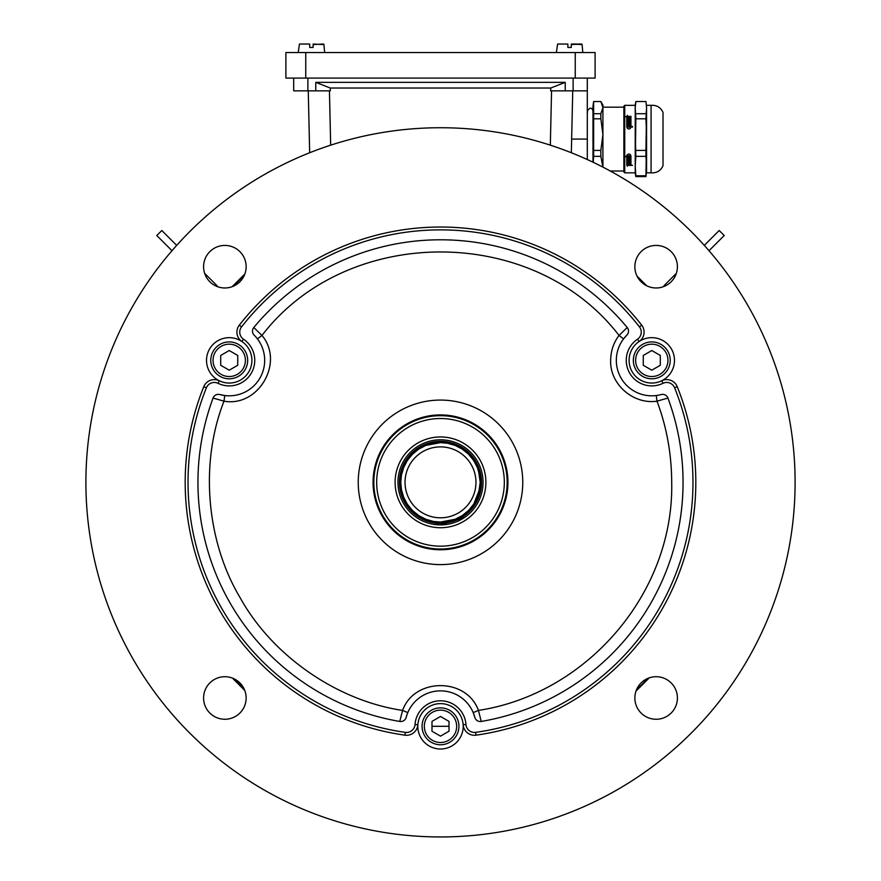 <?xml version="1.0" encoding="UTF-8"?>
<svg xmlns="http://www.w3.org/2000/svg" width="881" height="881" viewBox="0 0 881 881"><rect width="100%" height="100%" fill="white"/><g stroke="black" fill="none" stroke-linecap="round" stroke-linejoin="round"><path stroke-width="1.32" d="M185.186 482.348A255.314 255.314 0 0 1 203.775 386.704A11.343 11.343 0 0 1 219.27 380.757A22.697 22.697 0 0 0 251.911 360.362A22.697 22.697 0 0 1 219.27 380.757A11.343 11.343 0 0 0 203.775 386.704L206.407 387.772A8.513 8.513 0 0 1 218.025 383.312L219.27 380.757A22.697 22.697 0 0 1 218.565 340.319A22.697 22.697 0 0 1 241.912 341.542A11.343 11.343 0 0 1 239.313 325.155A11.343 11.343 0 0 0 241.912 341.542A22.697 22.697 0 0 1 251.911 360.362A22.697 22.697 0 0 0 241.912 341.542L243.497 339.196A8.513 8.513 0 0 1 241.548 326.895A252.484 252.484 0 0 1 639.452 326.895A8.513 8.513 0 0 1 637.503 339.196L639.088 341.542A22.697 22.697 0 0 0 629.089 360.362A22.697 22.697 0 0 1 639.088 341.542A11.343 11.343 0 0 0 641.687 325.155A11.343 11.343 0 0 1 639.088 341.542A22.697 22.697 0 0 1 674.483 360.362A22.697 22.697 0 0 1 661.73 380.757A11.343 11.343 0 0 1 677.225 386.704A255.314 255.314 0 0 1 476.037 735.172A11.343 11.343 0 0 1 463.142 724.733A22.697 22.697 0 0 0 440.5 703.622A22.697 22.697 0 0 0 417.858 724.733A11.343 11.343 0 0 1 404.963 735.172A255.314 255.314 0 0 1 185.186 482.348M674.593 387.772L677.225 386.704A11.343 11.343 0 0 0 661.73 380.757A22.697 22.697 0 0 1 629.089 360.362A22.697 22.697 0 0 0 661.73 380.757L662.975 383.312A8.513 8.513 0 0 1 674.593 387.772A252.484 252.484 0 0 1 475.641 732.364A8.513 8.513 0 0 1 465.972 724.534L463.142 724.733A11.343 11.343 0 0 0 476.037 735.172L475.641 732.364M626.832 335.165A5.671 5.671 0 0 0 627.206 327.512L619.046 335.452C533.6 224.137 347.4 224.137 261.954 335.452C284.662 362.234 258.562 407.44 224.016 401.163C199.69 462.8 206.165 541.132 240.271 597.946C272.416 655.893 337.016 700.659 402.562 710.416C414.4 677.357 466.611 677.357 478.438 710.416C586.691 693.887 674.042 593.254 671.707 482.348C671.553 453.803 666.642 426.734 656.984 401.163C633.538 404.786 609.641 384.281 610.654 360.362C610.83 350.825 613.628 342.522 619.046 335.452L623.561 338.888L626.832 335.165A35.46 35.46 0 0 0 661.124 394.567L658.239 395.228M257.439 338.888L261.954 335.452L253.794 327.512A5.671 5.671 0 0 0 254.169 335.165A35.46 35.46 0 0 1 219.876 394.567A5.671 5.671 0 0 0 213.059 398.069A242.55 242.55 0 0 0 399.765 721.451A5.671 5.671 0 0 0 406.207 717.299A35.46 35.46 0 0 1 474.793 717.299L473.207 712.608L478.438 710.416L481.235 721.451A242.55 242.55 0 0 0 667.941 398.069A5.671 5.671 0 0 0 661.124 394.567M483.052 482.348A42.552 42.552 0 0 0 440.5 439.795A42.552 42.552 0 0 0 397.948 482.348A42.552 42.552 0 0 0 440.5 524.9A42.552 42.552 0 0 0 483.052 482.348A42.552 42.552 0 0 1 440.5 524.9A42.552 42.552 0 0 1 397.948 482.348A42.552 42.552 0 0 1 440.5 439.795A42.552 42.552 0 0 1 483.052 482.348A42.552 42.552 0 0 1 440.5 524.9A42.552 42.552 0 0 1 397.948 482.348A42.552 42.552 0 0 1 440.5 439.795A42.552 42.552 0 0 1 483.052 482.348M507.17 482.348A66.67 66.67 0 0 0 440.5 415.678A66.67 66.67 0 0 0 373.83 482.348A66.67 66.67 0 0 0 440.5 549.006A66.67 66.67 0 0 0 507.17 482.348A66.67 66.67 0 0 0 440.5 415.678A66.67 66.67 0 0 0 373.83 482.348A66.67 66.67 0 0 0 440.5 549.006A66.67 66.67 0 0 0 507.17 482.348A66.67 66.67 0 0 1 440.5 549.006A66.67 66.67 0 0 1 373.83 482.348A66.67 66.67 0 0 1 440.5 415.678A66.67 66.67 0 0 1 507.17 482.348M440.5 549.766A67.43 67.43 0 0 0 507.93 482.348A67.43 67.43 0 0 0 440.5 414.918A67.43 67.43 0 0 0 373.07 482.348A67.43 67.43 0 0 0 440.5 549.766M522.763 482.348A82.263 82.263 0 0 1 440.5 564.611A82.263 82.263 0 0 1 358.237 482.348A82.263 82.263 0 0 1 440.5 400.073A82.263 82.263 0 0 1 522.763 482.348M213.059 398.069L224.016 401.163L224.732 395.536L219.876 394.567M256.173 337.324L254.169 335.165M407.793 712.608L402.562 710.416L399.765 721.451M407.077 714.469L406.207 717.299M656.268 395.536L656.984 401.163L667.941 398.069M474.793 717.299A5.671 5.671 0 0 0 481.235 721.451M627.206 327.512A242.55 242.55 0 0 0 253.794 327.512M662.975 383.312A25.527 25.527 0 0 1 627.371 367.829A25.527 25.527 0 0 1 637.503 339.196M243.497 339.196A25.527 25.527 0 0 1 254.752 360.362A25.527 25.527 0 0 1 218.025 383.312M405.359 732.364L404.963 735.172A11.343 11.343 0 0 0 417.858 724.733L415.028 724.534A8.513 8.513 0 0 1 405.359 732.364A252.484 252.484 0 0 1 206.407 387.772M415.028 724.534A25.527 25.527 0 0 1 440.5 700.78A25.527 25.527 0 0 1 465.972 724.534M241.548 326.895L239.313 325.155A255.314 255.314 0 0 1 641.687 325.155L639.452 326.895M417.858 724.733A22.697 22.697 0 0 1 440.5 703.622A22.697 22.697 0 0 1 463.197 726.307A22.697 22.697 0 0 1 440.5 749.004A22.697 22.697 0 0 1 417.858 724.733M677.412 697.983A21.276 21.276 0 0 0 656.136 676.707A21.276 21.276 0 0 0 634.86 697.983A21.276 21.276 0 0 0 656.136 719.259A21.276 21.276 0 0 0 677.412 697.983M246.14 266.701A21.276 21.276 0 0 0 224.864 245.425A21.276 21.276 0 0 0 203.588 266.701A21.276 21.276 0 0 0 224.864 287.977A21.276 21.276 0 0 0 246.14 266.701M795.103 482.348A354.603 354.603 0 0 1 440.5 836.95A354.603 354.603 0 0 1 85.898 482.348A354.603 354.603 0 0 1 440.5 127.734A354.603 354.603 0 0 1 795.103 482.348M677.412 266.701A21.276 21.276 0 0 0 656.136 245.425A21.276 21.276 0 0 0 634.86 266.701A21.276 21.276 0 0 0 656.136 287.977A21.276 21.276 0 0 0 677.412 266.701M246.14 697.983A21.276 21.276 0 0 0 224.864 676.707A21.276 21.276 0 0 0 203.588 697.983A21.276 21.276 0 0 0 224.864 719.259A21.276 21.276 0 0 0 246.14 697.983M313.129 44.568L323.382 44.05A0.573 0.573 0 0 1 323.944 44.568L313.129 44.05L313.129 47.453L309.727 47.453L309.727 44.05C297.238 44.05 297.238 44.05 309.727 44.05C297.238 44.05 297.238 44.05 309.727 44.05C297.238 44.05 297.238 44.05 309.727 44.05L299.463 44.05L298.207 52.563M649.286 677.841L635.994 691.133L649.286 677.841M440.5 527.73A45.394 45.394 0 0 1 395.106 482.348A45.394 45.394 0 0 1 440.5 436.954A45.394 45.394 0 0 1 485.894 482.348A45.394 45.394 0 0 1 440.5 527.73M376.672 482.348A63.828 63.828 0 0 1 440.5 418.519A63.828 63.828 0 0 1 504.328 482.348A63.828 63.828 0 0 1 440.5 546.176A63.828 63.828 0 0 1 376.672 482.348M571.273 44.568L581.537 44.05A0.573 0.573 0 0 1 582.099 44.568L571.273 44.05L571.273 47.453L567.871 47.453L567.871 44.05C555.393 44.05 555.393 44.05 567.871 44.05C555.393 44.05 555.393 44.05 567.871 44.05C555.393 44.05 555.393 44.05 567.871 44.05C555.393 44.05 555.393 44.05 567.871 44.05L557.618 44.05L556.363 52.563M637.084 276.171L646.665 285.752L637.084 276.171M229.214 378.797A18.435 18.435 0 0 1 210.779 360.362A18.435 18.435 0 0 1 229.214 341.916A18.435 18.435 0 0 1 247.66 360.362A18.435 18.435 0 0 1 229.214 378.797A18.435 18.435 0 0 0 247.66 360.362M237.727 365.274L229.214 370.185L220.702 365.274L220.702 355.45L229.214 350.528L237.727 355.45L237.727 365.274M232.11 286.71L244.863 273.958L232.11 286.71M581.537 44.05L571.273 44.05M458.935 726.307A18.435 18.435 0 0 1 449.717 742.287A18.435 18.435 0 0 1 422.065 726.307A18.435 18.435 0 0 1 431.283 710.339A18.435 18.435 0 0 1 458.935 726.307A18.435 18.435 0 0 0 431.283 710.339M431.987 721.396L440.5 716.484L449.013 721.396L449.013 731.23L440.5 736.142L431.987 731.23L431.987 722.376M431.987 728.036L431.987 726.307L449.013 726.307L449.013 724.589M449.013 731.23L449.013 730.25M244.731 690.396L232.452 678.106L244.731 690.396M575.249 78.09L595.104 78.09L595.104 52.563L575.249 52.563L575.249 78.09L285.896 78.09L285.896 52.563L575.249 52.563M176.696 245.381L161.818 230.503L156.796 235.524L171.993 250.722M217.783 286.765A21.276 21.276 0 0 0 215.834 284.519L204.645 273.341M670.221 360.362A18.435 18.435 0 0 1 642.568 376.33A18.435 18.435 0 0 1 633.34 360.362A18.435 18.435 0 0 1 661.003 344.394A18.435 18.435 0 0 1 670.221 360.362M643.273 355.45L651.786 350.528L660.298 355.45L660.298 365.274L651.786 370.185L643.273 365.274L643.273 356.42M660.298 360.362L660.298 358.633M643.273 360.362L643.273 362.091M660.298 365.274L660.298 364.305M571.328 152.754L572.738 90.853M308.262 90.853L309.671 152.754M330.672 145.178L329.439 90.853M551.561 90.853L550.328 145.178M293.692 78.09L293.692 90.853L330.331 90.853L330.265 88.023L550.735 88.023L550.669 90.853L587.308 90.853L587.308 159.549M315.761 90.853L315.761 82.351L330.265 88.023M315.761 82.351L565.239 82.351L550.735 88.023M565.239 82.351L565.239 90.853M587.308 90.853L587.308 78.09M709.007 250.722L724.204 235.524L719.182 230.503L704.304 245.381M676.355 273.341L665.166 284.519A21.276 21.276 0 0 0 663.217 286.765M425.875 445.412L440.5 442.625L447.394 443.231M447.559 443.264L455.07 445.401M455.125 445.412L462.173 449.057M462.228 449.101L468.351 454.034M468.582 454.266L473.526 460.289M473.747 460.609L477.326 467.47M477.425 467.723L479.473 474.705M479.583 475.3L480.211 481.907M400.789 482.348A39.711 39.711 0 0 1 440.5 442.625A39.711 39.711 0 0 1 480.211 482.348L478.559 493.69L480.211 482.348L478.559 470.994L480.211 482.348A39.711 39.711 0 0 1 440.5 522.059A39.711 39.711 0 0 1 400.789 482.348L401.384 475.454M405.04 482.348A35.46 35.46 0 0 1 440.5 446.887A35.46 35.46 0 0 1 475.96 482.348A35.46 35.46 0 0 1 440.5 517.808A35.46 35.46 0 0 1 405.04 482.348M455.125 519.272L440.5 522.059L433.628 521.464M433.43 521.431L425.93 519.283M425.875 519.272L418.827 515.627M418.772 515.583L412.649 510.65M412.418 510.429L407.474 504.395M407.253 504.075L403.674 497.225M403.575 496.961L401.505 489.869M401.45 489.572L400.789 482.766M401.417 475.277L403.553 467.767M403.575 467.723L407.22 460.675M407.253 460.609L412.187 454.486M412.418 454.266L418.453 449.31M418.772 449.101L425.622 445.522M399.467 482.348A41.033 41.033 0 0 1 440.5 441.315A41.033 41.033 0 0 1 481.533 482.348A41.033 41.033 0 0 1 440.5 523.38A41.033 41.033 0 0 1 399.467 482.348M480.211 482.348L479.616 489.23M479.583 489.407L473.78 504.009M473.747 504.075L468.813 510.198M468.582 510.429L462.547 515.374M462.228 515.583L455.378 519.173M464.122 517.742L440.5 524.9L433.111 524.25M602.89 167.104L600.864 156.355L593.64 156.355L593.221 162.313M592.979 162.192L592.979 106.183L593.64 101.535L593.64 156.355M627.349 166.267L627.349 165.507M629.893 156.73L629.893 155.827L629.893 156.73L627.338 156.73L627.338 154.56L627.349 155.651M627.349 128.417A1.531 1.31 0 0 0 627.349 128.461L627.349 127.26M630.939 117.536A2.07 1.773 0 0 0 630.4 116.347L627.338 116.369L629.893 116.38L629.893 117.173L627.349 116.644L627.338 128.263M627.349 116.237L627.349 115.323M602.912 167.115L602.912 105.037L600.864 101.535L593.64 101.535M600.864 156.355L600.864 150.409L602.912 134.606L602.912 109.585M602.912 134.606L600.864 118.814L600.864 113.704L602.912 107.625L600.864 101.535M600.864 113.704L593.64 113.704M600.864 118.814L593.64 118.814M600.864 150.409L593.64 150.409M635.851 156.355L635.223 166.069L635.851 118.814L645.938 118.814L646.566 134.606L645.938 175.782L635.851 175.782L635.223 166.069L635.223 173.128L635.851 176.629L645.938 176.629L646.081 175.914L646.566 166.069L645.938 156.355L635.851 156.355L635.223 134.606L635.223 105.037L635.851 101.535L645.938 101.535L646.566 107.625L645.938 101.535M645.938 118.814L646.566 107.625L645.938 150.409L635.851 150.409M645.938 156.355L645.938 150.409M610.236 171.002L623.869 171.002L623.869 171.993L623.869 106.183L624.728 105.324L624.728 172.841L635.223 172.841L635.223 107.889M635.851 118.814L635.223 107.625L635.851 101.535M645.938 113.704L635.851 113.704M645.938 176.629L645.938 175.782M651.081 172.841L651.081 105.324C656.664 104.982 660.651 107.35 663.019 112.416L663.019 165.749C660.651 170.826 656.664 173.183 651.081 172.841L646.566 172.841L646.566 107.889M663.019 112.416L663.019 163.734M623.869 108.671L623.869 106.183M626.787 105.368L630.939 105.368M625.235 156.73L626.787 156.73L626.787 165.397L632.503 165.375L630.939 164.934L630.939 155.816C629.563 153.404 628.175 153.404 626.787 155.816L625.235 156.73L625.235 156.135M630.939 126.424L630.939 127.073L632.503 127.073L632.503 126.424L630.939 126.424L630.939 116.369L626.787 116.369L625.235 116.644L626.787 117.173L626.787 127.095C628.186 129.672 629.574 129.672 630.939 127.073L630.939 127.117M630.389 128.461A1.531 1.31 0 0 0 630.4 128.252L630.4 127.073L627.845 127.073L627.845 126.424L627.845 127.073M630.4 127.117L630.4 128.252M627.338 127.095L630.4 127.095L630.4 126.424L629.012 126.424L629.012 127.073M627.845 126.093L627.845 125.487L628.726 126.093L627.845 126.424M629.893 125.487L629.893 126.093L629.893 125.487L627.845 125.487M629.893 126.093L629.012 126.424M630.4 126.424L630.4 116.369M629.893 120.179L627.845 119.882M629.893 120.719L627.845 120.719L627.845 118.495L629.893 118.495M629.893 119.045L628.131 119.045L628.131 119.893L629.893 119.893L628.131 119.331M629.893 125.168L629.893 123.681L627.845 123.681L627.845 124.265L629.596 124.265L627.845 125.168L629.596 125.113M629.893 122.8L629.893 123.373L627.845 122.492M629.893 123.373L627.845 123.373L627.845 121.016L629.893 121.016L629.893 121.6L629.893 121.016M629.893 121.6L628.131 121.6L628.131 122.492L629.893 122.492L629.893 121.897L628.131 121.897M629.893 118.219L629.893 117.437L627.845 117.437L627.845 118.219L629.893 118.219L629.893 117.437M627.845 117.437L627.845 118.219M628.131 122.8L628.131 123.373M629.893 121.897L629.893 122.492M627.845 123.681L627.845 124.265M627.845 124.573L627.845 125.168M629.596 124.573L629.596 125.168M629.893 119.331L629.893 119.893M629.893 116.38L629.893 117.173M628.726 126.424L628.726 127.073M630.4 165A2.07 1.575 180 0 0 630.939 163.954M630.4 163.954A1.531 1.167 180 0 0 630.4 163.921L630.4 165.397L629.012 164.273M627.338 155.155L627.338 165.397L630.4 165.375L627.845 165.375L628.726 164.934L627.845 164.273L629.893 164.273L629.012 164.703M630.4 164.934L630.4 155.816L627.338 155.816M629.893 155.827L627.338 156.135M628.131 158.734L629.893 158.734L629.893 158.162L627.845 158.162L627.845 160.353L629.893 160.353L628.131 159.835L628.131 158.162M628.131 159.571L629.893 159.571L628.131 159.009M627.845 163.348L629.596 163.348L627.845 164.042L629.893 164.042L629.893 162.897L627.845 162.897M628.131 161.146L629.893 161.146L627.845 160.617L627.845 162.644L629.893 162.644L628.131 162.17L628.131 160.617M628.131 161.917L629.893 161.917L628.131 161.41M627.845 157.875L629.893 157.875L629.893 157.027L627.845 157.027L627.845 157.875L627.845 157.027M629.893 157.875L629.893 157.027M629.893 164.042L629.893 162.897M629.893 158.734L629.893 158.162M629.893 159.571L629.893 159.009M630.4 155.816L630.4 154.56M635.851 176.629L635.851 175.782M636.434 689.966L648.119 678.282M645.024 284.849L637.998 277.812M229.214 376.528A16.166 16.166 0 0 1 213.048 360.362A16.166 16.166 0 0 1 229.214 344.185A16.166 16.166 0 0 1 245.392 360.362A16.166 16.166 0 0 1 229.214 376.528M244.378 275.169L233.333 286.226M456.666 726.307A16.166 16.166 0 0 1 426.492 734.402A16.166 16.166 0 0 1 432.417 712.311A16.166 16.166 0 0 1 456.666 726.307M233.718 678.634L244.202 689.129M305.751 52.563L305.751 78.09M667.952 360.362A16.166 16.166 0 0 1 643.703 374.359A16.166 16.166 0 0 1 637.778 352.279A16.166 16.166 0 0 1 667.952 360.362M642.568 376.33A18.435 18.435 0 0 1 633.34 360.362A18.435 18.435 0 0 1 661.003 344.394M587.308 139.088L571.648 139.088M307.876 78.09L307.876 90.853M573.124 78.09L573.124 90.853M323.944 44.568L324.637 52.563M582.099 44.568L582.793 52.563M587.528 112.107L587.308 110.995C589.951 107.262 591.845 107.262 592.979 110.995M602.912 107.174L623.869 107.174M646.566 105.324L651.081 105.324M624.728 172.841L623.869 171.993M624.728 105.324L627.569 105.324M630.168 105.324L635.223 105.324"/></g></svg>
